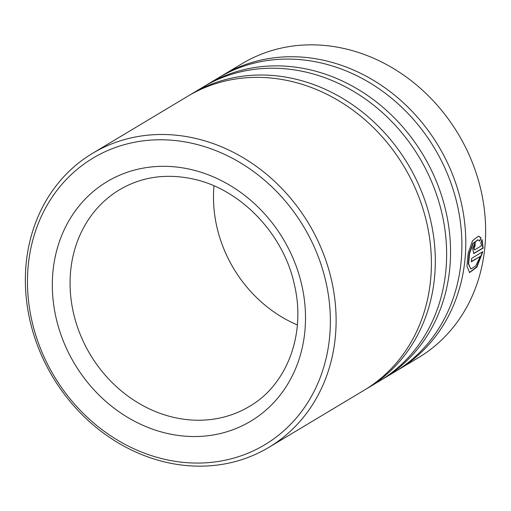 <?xml version="1.0" encoding="UTF-8"?>
<svg xmlns="http://www.w3.org/2000/svg" width="511" height="511" viewBox="0 0 511 511"><rect width="100%" height="100%" fill="white"/><g stroke="black" fill="none" stroke-linecap="round" stroke-linejoin="round"><path stroke-width="0.77" d="M192.736 143.45A167.091 145.431 -120.9 0 0 28.086 267.151A167.091 145.431 -120.9 0 0 165.091 459.395A167.091 145.431 -120.9 0 0 329.742 335.695A167.091 145.431 -120.9 0 0 192.736 143.45M166.56 462.391A171.421 149.199 59.1 0 1 30.417 322.428A171.421 149.199 59.1 0 1 92.587 153.306A171.421 149.199 59.1 0 1 194.921 138.264A171.421 149.199 59.1 0 1 331.064 278.22A171.421 149.199 59.1 0 1 268.901 447.342A171.421 149.199 59.1 0 1 166.56 462.391M396.606 370.743A171.421 149.199 -120.9 0 0 398.574 369.587L418.413 357.694A171.421 149.199 -120.9 0 0 480.583 188.572A171.421 149.199 -120.9 0 0 344.44 48.609A171.421 149.199 -120.9 0 0 242.099 63.658L222.259 75.551A171.421 149.199 -120.9 0 0 220.318 76.739M268.901 447.342L364.183 390.212A171.421 149.199 -120.9 0 0 426.346 221.091A171.421 149.199 -120.9 0 0 290.203 81.128A171.421 149.199 -120.9 0 0 187.869 96.177L92.587 153.306M366.125 389.024A171.421 149.199 -120.9 0 0 368.092 387.868A171.421 149.199 -120.9 0 0 430.262 218.746A171.421 149.199 -120.9 0 0 294.112 78.783A171.421 149.199 -120.9 0 0 191.778 93.832A171.421 149.199 -120.9 0 0 189.837 95.02M368.092 387.868L379.424 381.072A171.421 149.199 -120.9 0 0 441.593 211.95A171.421 149.199 -120.9 0 0 305.444 71.987A171.421 149.199 -120.9 0 0 203.11 87.036L191.778 93.832M381.366 379.884A171.421 149.199 -120.9 0 0 383.333 378.728A171.421 149.199 -120.9 0 0 445.503 209.606A171.421 149.199 -120.9 0 0 309.353 69.643A171.421 149.199 -120.9 0 0 207.019 84.692A171.421 149.199 -120.9 0 0 205.077 85.88M383.333 378.728L394.664 371.931A171.421 149.199 -120.9 0 0 456.834 202.81A171.421 149.199 -120.9 0 0 320.684 62.847A171.421 149.199 -120.9 0 0 218.35 77.896L207.019 84.692M398.574 369.587A171.421 149.199 -120.9 0 0 460.743 200.465A171.421 149.199 -120.9 0 0 324.6 60.502A171.421 149.199 -120.9 0 0 222.259 75.551M474.796 249.783L481.471 245.778L480.819 242.897L482.065 239.672L483.182 248.129L473.716 253.501L472.63 248.474L475.173 242.629A171.421 149.199 -120.9 0 1 475.026 246.213C473.933 248.014 473.857 249.208 474.796 249.783L474.387 249.751M481.023 237.807L479.816 241.039L478.015 239.883L473.231 243.421L469.603 253.296L468.606 263.81L470.835 269.029L475.709 266.027L480.353 256.388L471.295 261.817A171.421 149.199 -120.9 0 0 471.742 258.298L482.806 251.661L476.935 267.112L469.571 272.567L466.945 266.059L468.204 252.971L472.573 240.649L478.494 236.165L481.023 237.807L479.49 240.981M297.37 324.932A126.313 109.935 59.1 0 1 213.981 185.857M477.849 239.863L472.905 243.364L469.283 253.213L468.28 263.714L470.835 269.029M480.353 256.388L471.34 261.504M482.429 251.891L476.642 266.966L469.411 272.504M478.334 236.152L480.698 237.756M481.739 239.621L482.857 248.052L473.556 253.45M483.182 248.129L482.857 248.052M475.026 246.213L474.7 246.149A171.064 148.886 -120.9 0 0 474.84 242.885M474.7 246.149C473.608 247.956 473.531 249.138 474.47 249.713M119.593 189.715A126.313 109.935 -120.9 0 0 73.788 314.329A126.313 109.935 -120.9 0 0 174.104 417.461A126.313 109.935 -120.9 0 0 249.509 406.373C286.843 384.828 306.121 334.564 294.502 285.144C283.809 233.974 240.483 188.949 193.145 179.022C166.139 173.223 141.624 176.787 119.593 189.715M167.359 433.462A139.663 121.561 59.1 0 1 52.844 272.778A139.663 121.561 59.1 0 1 190.462 169.384A139.663 121.561 59.1 0 1 304.984 330.068A139.663 121.561 59.1 0 1 167.359 433.462M474.495 253.335L474.17 253.258M477.689 239.831L478.015 239.883"/></g></svg>
